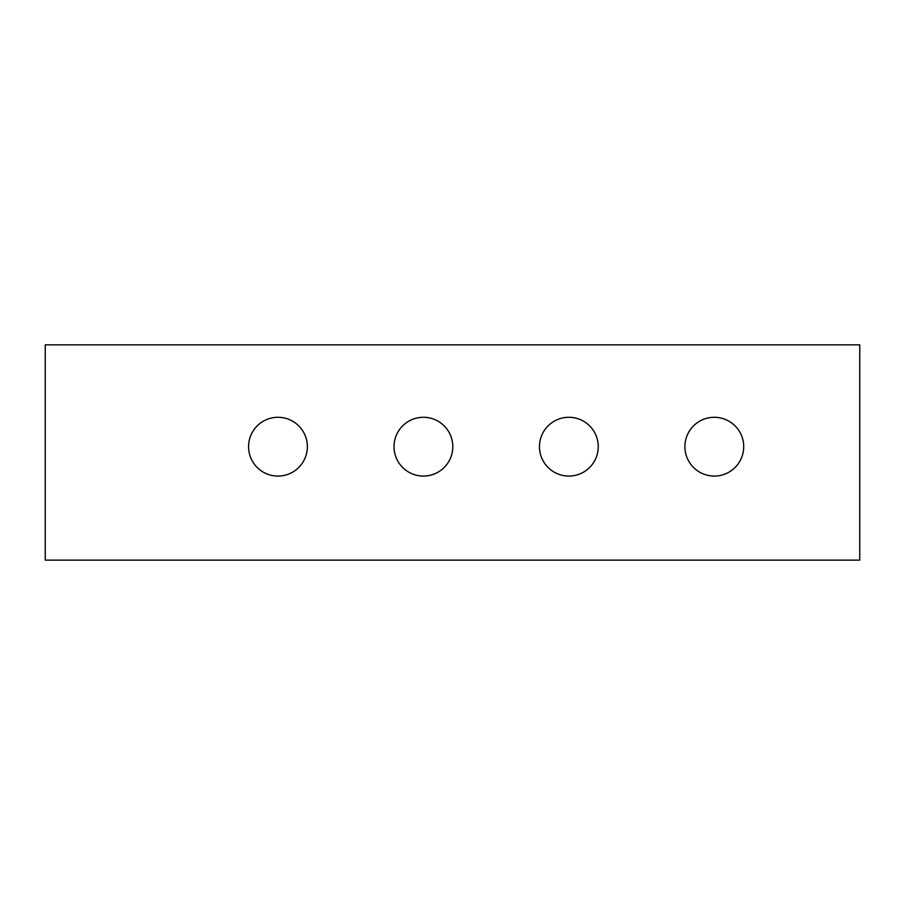 <?xml version="1.0" encoding="UTF-8"?>
<svg xmlns="http://www.w3.org/2000/svg" width="905" height="905" viewBox="0 0 905 905"><rect width="100%" height="100%" fill="white"/><g stroke="black" fill="none" stroke-linecap="round" stroke-linejoin="round"><path stroke-width="1.36" d="M277.959 417.284A29.401 29.401 0 0 1 307.361 446.685A29.401 29.401 0 0 1 277.959 476.075A29.401 29.401 0 0 1 248.57 446.685A29.401 29.401 0 0 1 277.959 417.284M568.86 417.284A29.401 29.401 0 0 1 598.25 446.685A29.401 29.401 0 0 1 568.86 476.075A29.401 29.401 0 0 1 539.459 446.685A29.401 29.401 0 0 1 568.86 417.284M714.305 417.284A29.401 29.401 0 0 1 743.706 446.685A29.401 29.401 0 0 1 714.305 476.075A29.401 29.401 0 0 1 684.904 446.685A29.401 29.401 0 0 1 714.305 417.284M423.416 417.284A29.401 29.401 0 0 1 452.805 446.685A29.401 29.401 0 0 1 423.416 476.075A29.401 29.401 0 0 1 394.014 446.685A29.401 29.401 0 0 1 423.416 417.284M859.75 560.127L859.75 344.873L45.25 344.873L45.25 560.127L859.75 560.127"/></g></svg>
